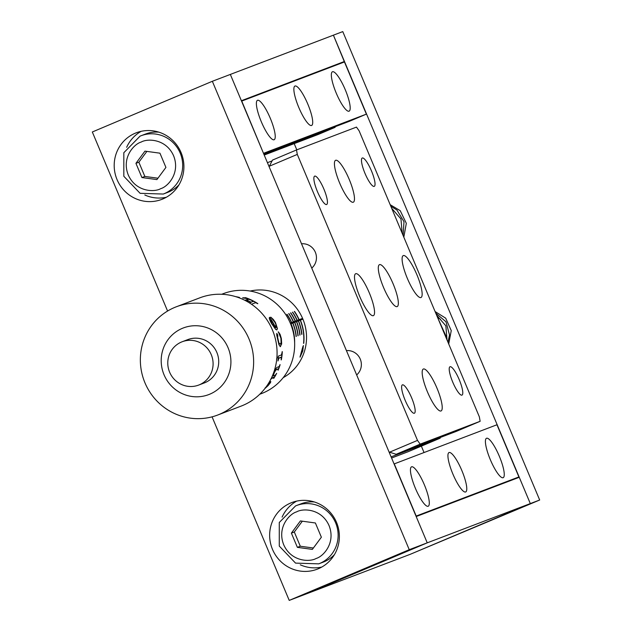 <?xml version="1.0" encoding="UTF-8"?>
<svg xmlns="http://www.w3.org/2000/svg" width="632" height="632" viewBox="0 0 632 632"><rect width="100%" height="100%" fill="white"/><g stroke="black" fill="none" stroke-linecap="round" stroke-linejoin="round"><path stroke-width="0.95" d="M212.068 416.844L289.227 600.4L410.287 554.288L530.311 503.578L519.077 476.876L416.014 516.131L427.24 542.841L539.681 500.015L342.773 31.6L333.404 35.171L344.448 61.952M289.227 600.4L409.244 549.69L427.24 542.841L307.215 593.551L427.24 542.841L230.332 74.426L333.404 35.171L530.311 503.578L410.287 554.288L539.681 500.015M424.048 452.536L421.354 446.137M296.803 149.831L294.196 143.622M409.244 549.69L212.344 81.283L230.332 74.426L241.566 101.136L344.63 61.873M383.537 287.442A22.76 5.119 67.1 0 0 397.18 306.583A22.76 5.119 67.1 0 0 393.104 283.8A22.76 5.119 67.1 0 0 379.469 264.658A22.76 5.119 67.1 0 0 383.537 287.442M339.668 183.083A22.76 5.119 67.1 0 0 353.312 202.216A22.76 5.119 67.1 0 0 349.235 179.433A22.76 5.119 67.1 0 0 335.592 160.299A22.76 5.119 67.1 0 0 339.668 183.083M427.414 391.808A22.76 5.119 67.1 0 0 441.049 410.95A22.76 5.119 67.1 0 0 436.981 388.167A22.76 5.119 67.1 0 0 423.337 369.025A22.76 5.119 67.1 0 0 427.414 391.808M407.34 278.38A22.76 5.119 67.1 0 0 420.983 297.522A22.76 5.119 67.1 0 0 416.907 274.738A22.76 5.119 67.1 0 0 403.263 255.597A22.76 5.119 67.1 0 0 407.34 278.38M359.742 296.511A22.76 5.119 67.1 0 0 373.378 315.652A22.76 5.119 67.1 0 0 369.309 292.869A22.76 5.119 67.1 0 0 355.666 273.727A22.76 5.119 67.1 0 0 359.742 296.511M405.159 400.285A15.397 3.46 67.1 0 0 414.387 413.233A15.397 3.46 67.1 0 0 411.63 397.82A15.397 3.46 67.1 0 0 402.402 384.872A15.397 3.46 67.1 0 0 405.159 400.285M317.414 191.559A15.397 3.46 67.1 0 0 326.641 204.507A15.397 3.46 67.1 0 0 323.892 189.087A15.397 3.46 67.1 0 0 314.657 176.138A15.397 3.46 67.1 0 0 317.414 191.559M365.012 173.429A15.397 3.46 67.1 0 0 374.247 186.377A15.397 3.46 67.1 0 0 371.49 170.956A15.397 3.46 67.1 0 0 362.262 158.008A15.397 3.46 67.1 0 0 365.012 173.429M452.757 382.155A15.397 3.46 67.1 0 0 461.984 395.111A15.397 3.46 67.1 0 0 459.235 379.69A15.397 3.46 67.1 0 0 450 366.742A15.397 3.46 67.1 0 0 452.757 382.155M301.527 243.786A13.817 13.462 69.1 0 1 311.75 268.102M346.439 350.618A13.817 13.462 69.1 0 1 356.661 374.934M420.169 444.138L480.138 421.299L479.348 416.836L359.134 130.856L356.472 127.103L296.503 149.95L297.293 154.413L417.507 440.393L420.169 444.138L396.169 454.282L456.138 431.443L480.138 421.299M269.113 166.682L272.503 160.086L296.503 149.95M267.439 162.685L272.068 160.915M391.587 458.026L408.13 451.722L440.133 438.205L440.567 437.376M391.105 456.881L440.133 438.205M396.169 454.282L389.067 452.038M389.502 452.22L417.507 440.393M297.293 154.413L269.287 166.248M135.24 133.21A35.661 34.744 -110.9 0 0 116.809 179.03A35.661 34.744 -110.9 0 0 161.745 199.404A35.661 34.744 -110.9 0 0 162.874 198.954A35.661 34.744 -110.9 0 0 181.297 153.134A35.661 34.744 -110.9 0 0 136.362 132.76A35.661 34.744 -110.9 0 0 135.24 133.21M141.181 131.322A35.661 34.744 -110.9 0 0 126.661 147.311M144.823 194.996A35.661 34.744 -110.9 0 0 166.303 197.271M290.688 503.009A35.661 34.744 -110.9 0 0 272.266 548.829A35.661 34.744 -110.9 0 0 317.201 569.203A35.661 34.744 -110.9 0 0 318.323 568.753A35.661 34.744 -110.9 0 0 336.745 522.933A35.661 34.744 -110.9 0 0 291.81 502.558A35.661 34.744 -110.9 0 0 290.688 503.009M296.629 501.121A35.661 34.744 -110.9 0 0 282.109 517.11M300.271 564.795A35.661 34.744 -110.9 0 0 321.751 567.07M212.344 81.283L92.319 131.985L167.583 311.039M424.372 484.823A21.393 4.811 67.1 0 0 411.551 466.827A21.393 4.811 67.1 0 0 415.374 488.252A21.393 4.811 67.1 0 0 428.204 506.24A21.393 4.811 67.1 0 0 424.372 484.823M461.85 470.548A21.393 4.811 67.1 0 0 449.028 452.552A21.393 4.811 67.1 0 0 452.86 473.976A21.393 4.811 67.1 0 0 465.681 491.965A21.393 4.811 67.1 0 0 461.85 470.548M499.335 456.272A21.393 4.811 67.1 0 0 486.506 438.276A21.393 4.811 67.1 0 0 490.337 459.693A21.393 4.811 67.1 0 0 503.159 477.689A21.393 4.811 67.1 0 0 499.335 456.272M394.265 463.88L416.369 516.47L519.069 477.358L496.957 424.759L394.076 463.951M336.271 93.188A21.393 4.811 67.1 0 0 349.093 111.177A21.393 4.811 67.1 0 0 345.27 89.76A21.393 4.811 67.1 0 0 332.44 71.764A21.393 4.811 67.1 0 0 336.271 93.188M298.794 107.464A21.393 4.811 67.1 0 0 311.615 125.46A21.393 4.811 67.1 0 0 307.784 104.035A21.393 4.811 67.1 0 0 294.962 86.039A21.393 4.811 67.1 0 0 298.794 107.464M261.308 121.739A21.393 4.811 67.1 0 0 274.138 139.735A21.393 4.811 67.1 0 0 270.306 118.31A21.393 4.811 67.1 0 0 257.485 100.314A21.393 4.811 67.1 0 0 261.308 121.739M335.339 126.645L335.063 127.364L263.971 154.437M335.063 127.364L318.37 134.411L264.223 155.037M263.686 153.244L366.378 114.131L344.274 61.541L241.574 100.654L263.505 153.323M366.378 114.131L349.693 121.178L263.749 153.916M301.527 351.4L303.384 345.554L302.799 350.91L300.034 357.159L301.527 351.4L300.54 355.95L302.799 350.91M294.315 338.325A46.8 45.599 -110.9 0 0 290.965 324.098L291.155 324.026A46.8 45.599 -110.9 0 1 294.638 342.702M297.964 335.821A46.8 45.599 -110.9 0 0 294.717 322.675L294.899 322.604A46.8 45.599 -110.9 0 1 298.154 335.75L297.964 335.821M298.462 321.246A46.8 45.599 -110.9 0 1 301.709 334.391L301.899 334.32A46.8 45.599 -110.9 0 0 298.652 321.175L298.652 321.175M303.565 343.373A46.8 45.599 -110.9 0 0 300.334 320.535L300.524 320.464A46.8 45.599 -110.9 0 1 303.755 343.302L303.565 343.373M296.59 321.957A46.8 45.599 -110.9 0 1 299.837 335.11L300.026 335.039A46.8 45.599 -110.9 0 0 296.779 321.885L296.779 321.885M296.092 336.54A46.8 45.599 -110.9 0 0 292.845 323.387L293.027 323.315A46.8 45.599 -110.9 0 1 296.274 336.461L296.092 336.54M283.175 377.683A46.8 45.599 -110.9 0 0 302.752 318.773A46.8 45.599 -110.9 0 0 250.177 291.052M290.602 323.876L302.57 319.318A46.8 45.599 -110.9 0 0 302.396 318.907A46.8 45.599 -110.9 0 0 302.222 318.496L290.262 323.055M291.241 322.178L291.431 322.107A46.8 45.599 -110.9 0 0 287.031 314.294L286.841 314.365A46.8 45.599 69.1 0 1 291.241 322.178M293.114 321.467L293.303 321.396A46.8 45.599 -110.9 0 0 288.903 313.575L288.713 313.646A46.8 45.599 69.1 0 1 293.114 321.467M294.986 320.748L295.176 320.677A46.8 45.599 -110.9 0 0 290.775 312.864L290.586 312.935A46.8 45.599 69.1 0 1 294.986 320.748M296.858 320.037L297.048 319.966A46.8 45.599 -110.9 0 0 292.648 312.153L292.458 312.224A46.8 45.599 69.1 0 1 296.858 320.037M298.738 319.326L298.92 319.255A46.8 45.599 -110.9 0 0 294.52 311.434L294.338 311.505A46.8 45.599 69.1 0 1 298.738 319.326M290.388 323.355L302.222 318.496M294.449 322.407L294.228 321.893M300.113 356.132L300.54 355.95M302.254 348.667L301.693 351.337M302.775 346.802L302.444 348.588M302.633 350.981L303.202 346.62M198.685 385.07L204.31 382.929A23.179 22.586 -110.9 0 0 210.914 344.085A23.179 22.586 -110.9 0 0 187.807 339.605L182.19 341.746A23.179 22.586 -110.9 0 0 175.578 380.59A23.179 22.586 -110.9 0 0 198.685 385.07A23.179 22.586 -110.9 0 0 205.289 346.225A23.179 22.586 -110.9 0 0 182.19 341.746M173.2 387.7A35.661 34.744 -110.9 0 0 222.385 385.03A35.661 34.744 -110.9 0 0 218.917 334.834A35.661 34.744 -110.9 0 0 169.732 337.504A35.661 34.744 -110.9 0 0 173.2 387.7M159.857 403.864A57.947 56.461 -110.9 0 0 217.621 415.058A57.947 56.461 -110.9 0 0 234.132 317.959A57.947 56.461 -110.9 0 0 176.368 306.765A57.947 56.461 -110.9 0 0 159.857 403.864M217.621 415.058L241.045 406.139A57.947 56.461 -110.9 0 0 257.564 309.032A57.947 56.461 -110.9 0 0 199.799 297.838L176.368 306.765M265.1 387.945L268.197 385.259L269.975 382.494L268.758 382.953M270.046 382.471L268.884 382.739M269.208 382.194L270.844 381.649M270.615 381.665L270.543 382.565L268.118 385.591L264.848 388.601M272.195 376.332L275.829 368.78L276.919 367.421L279.052 366.607L280.118 364.656A53.491 52.116 -110.9 0 1 278.104 370.233L278.246 368.835L276.113 369.649L274.296 372.588L273.071 376L275.307 375.147L276.666 373.33A53.491 52.116 -110.9 0 1 273.719 378.442L274.122 377.193L270.725 379.097M278.159 368.804L275.181 370.439L273.071 376M274.043 377.138L271.31 378.268M271.926 376.941L272.155 376.419M281.445 354.931L282.307 351.645A53.491 52.116 -110.9 0 1 281.295 359.916L281.153 357.293L278.949 358.131L277.962 360.951L278.475 356.061L281.445 354.931M281.374 358.044L280.979 357.262L278.775 358.107L277.985 360.84M276.982 356.227L277.337 357.625L276.547 359.079M277.156 356.053L276.729 359.474M278.206 331.926L279.921 334.399L281.193 338.562L281.501 343.99L280.411 346.636L278.933 344.74L276.697 334.928L276.84 333.451L277.709 334.976L277.819 336.635L277.345 336.106L278.886 342.892L280.213 344.25L281.098 342.599L280.916 338.278L278.364 331.871L280.087 334.352L281.358 338.531L281.675 343.974L280.15 346.668M277.345 336.106L278.712 342.915L280.213 344.25M277.416 328.529L275.433 322.47L273.324 319.452L270.78 317.146L274.809 322.146L275.908 324.413L275.623 327.684A53.491 52.116 -110.9 0 0 269.564 317.335C268.869 317.912 269.58 320.053 271.697 323.758L275.686 329.438L276.863 329.88L277.416 328.529L276.697 329.943M259.752 394.242L261.411 393.61A53.491 52.116 -110.9 0 0 276.658 303.976A53.491 52.116 -110.9 0 0 223.341 293.643L221.674 294.275M236.834 297A53.491 52.116 -110.9 0 1 239.212 297.546L239.488 297.443A53.491 52.116 -110.9 0 0 235.602 296.621M249.387 302.87L250.88 302.301A53.491 52.116 -110.9 0 0 248.408 301.061L246.006 300.674A53.491 52.116 -110.9 0 0 245.034 300.271L247.017 299.513L245.216 300.342M246.954 299.679A53.309 51.943 -110.9 0 1 247.752 300.01L247.989 299.923A53.491 52.116 -110.9 0 0 247.017 299.513M247.491 300.334L248.55 301.14L247.491 300.334M251.094 302.215L253.219 301.385L251.094 302.215A53.491 52.116 -110.9 0 0 248.621 300.974M253.084 301.583L251.655 300.334L246.899 298.525L243.604 298.059A53.491 52.116 -110.9 0 0 242.728 297.791L245.382 297.798L242.68 297.956M251.489 304.245L255.462 302.728L256.837 303.218A53.491 52.116 -110.9 0 1 257.611 303.716L257.832 303.629A53.491 52.116 -110.9 0 0 245.429 297.625M270.472 381.554L268.987 384.359M266.981 386.492L265.322 387.993M278.001 370.028A53.309 51.943 -110.9 0 0 279.905 364.735M274.051 377.596A53.309 51.943 -110.9 0 0 275.987 374.262M281.295 359.916L281.129 359.877A53.309 51.943 -110.9 0 0 282.133 351.708M281.2 358.012L280.979 357.262L281.2 358.012M276.674 333.506L277.653 336.674M275.623 327.684L275.465 327.755A53.309 51.943 -110.9 0 0 269.477 317.501M275.465 327.755L275.931 327.668M270.638 317.248L273.182 319.555L275.283 322.557L277.258 328.593M270.796 319.484L271.8 323.742L273.403 326.167L275.339 327.653A53.491 52.116 -110.9 0 0 270.796 319.484L271.95 323.655L275.339 327.653M249.514 302.949L250.88 302.301A53.309 51.943 -110.9 0 1 251.015 302.373M257.635 303.708A53.309 51.943 -110.9 0 0 251.82 300.413M250.841 299.955A53.309 51.943 -110.9 0 0 245.382 297.798M295.531 505.932L296.519 505.537A31.197 30.399 69.1 0 1 335.632 522.862A31.197 30.399 69.1 0 1 319.721 563.452A31.197 30.399 69.1 0 1 318.733 563.847L295.547 563.112L279.273 546.072L279.273 522.498L295.531 505.932A31.197 30.399 69.1 0 1 296.519 505.537L301.085 503.799A31.197 30.399 69.1 0 1 314.404 501.982M334.447 554.604A31.197 30.399 69.1 0 1 324.279 561.714A31.197 30.399 69.1 0 1 323.292 562.109L318.733 563.847M313.393 548.007L300.295 546.238L294.315 532.01L302.325 521.195M291.384 533.124L300.398 520.934L315.392 522.98L321.372 537.216L312.358 549.398L297.372 547.351L291.384 533.124L294.315 532.01M300.295 546.238L297.372 547.351M140.091 136.133A31.197 30.399 69.1 0 1 141.07 135.738L145.637 134A31.197 30.399 69.1 0 1 158.956 132.183M178.998 184.813A31.197 30.399 69.1 0 1 168.831 191.915A31.197 30.399 69.1 0 1 167.843 192.31L163.285 194.048L140.099 193.313L123.825 176.273L123.825 152.707L140.075 136.133L141.07 135.738A31.197 30.399 69.1 0 1 180.183 153.062A31.197 30.399 69.1 0 1 164.273 193.653A31.197 30.399 69.1 0 1 163.285 194.048M157.945 178.208L144.846 176.439L138.866 162.211L146.877 151.396M135.935 163.325L144.949 151.135L159.943 153.181L165.924 167.417L156.91 179.599L141.916 177.553L135.935 163.325L138.866 162.211M144.846 176.439L141.916 177.553M316.166 558.451C309.925 562.188 291.257 561.848 283.705 544.745C276.769 527.38 289.567 513.753 296.59 511.881C302.831 508.144 321.498 508.483 329.051 525.587C335.987 542.951 323.189 556.587 316.166 558.451M160.718 188.652C154.477 192.389 135.809 192.049 128.256 174.946C121.32 157.581 134.118 143.954 141.141 142.082C147.382 138.345 166.05 138.685 173.603 155.788C180.539 173.152 167.741 186.788 160.718 188.652M398.547 224.605L395.174 216.578M400.846 230.088L392.93 211.246M402.142 233.161L400.972 218.948L391.706 208.331M403.09 235.404L403.998 221.713L396.92 210.022L390.837 206.269M403.824 237.15L406.313 223.325L400.214 210.669L390.181 204.697M446.271 338.144L446.753 335.845M440.488 319.302L437.502 317.272M443.388 331.279L440.149 323.568M445.726 336.848L445.773 335.639L437.865 318.141M447.029 339.945L445.86 325.828L436.633 315.21M447.977 342.204L449.502 335.007L446.01 321.807L435.756 313.124M448.72 343.958L451.248 330.607L445.702 318.18L435.093 311.552"/></g></svg>

